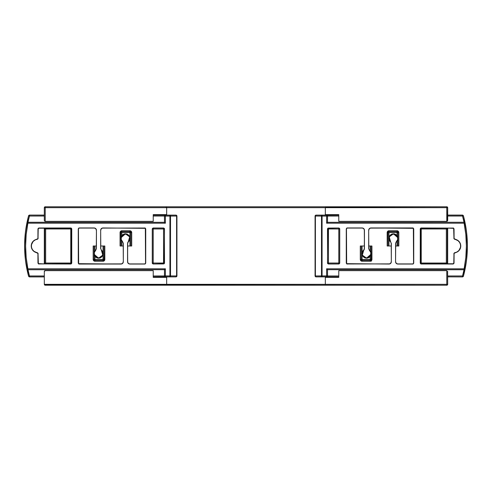 <?xml version="1.0" encoding="UTF-8"?>
<svg xmlns="http://www.w3.org/2000/svg" width="492" height="492" viewBox="0 0 492 492"><rect width="100%" height="100%" fill="white"/><g stroke="black" fill="none" stroke-linecap="round" stroke-linejoin="round"><path stroke-width="0.74" d="M166.603 207.335L165.773 206.781L326.227 206.781L165.773 206.781L166.671 207.679L166.671 214.629L153.227 214.629L153.227 221.351L45.215 221.351L44.87 221.283L45.215 221.351L45.215 206.781L165.773 206.781L45.215 206.781L45.215 221.351L153.227 221.351L153.227 214.629L166.671 214.629L166.671 207.679L44.317 207.679L44.317 220.453L44.317 213.731L44.317 215.078L29.465 215.078L44.317 215.139L29.465 215.078L28.598 215.742L25.602 230.736L24.6 246L25.602 261.264L28.647 276.197A116.463 116.463 0 0 1 26.962 269.032L27.005 268.976A116.407 116.407 0 0 1 27.005 223.024L26.962 222.968A116.463 116.463 0 0 1 28.647 215.803L28.598 215.742A116.524 116.524 0 0 0 28.598 276.258L29.465 276.922L44.317 276.922L44.317 278.269L44.317 276.922L29.465 276.922M44.317 228.257L44.317 263.743L44.317 228.257M44.317 271.547L44.317 284.321L166.671 284.321L166.671 277.371L153.227 277.371L153.227 270.649L45.215 270.649L44.317 271.547L44.317 284.321L45.215 285.219L446.785 285.219L447.683 284.321L447.609 271.203L447.683 284.321A0.898 0.898 0 0 1 446.785 285.219L446.785 270.649L338.773 270.649L338.773 277.371L325.329 277.371L325.329 284.321L447.683 284.321L446.785 284.321L446.785 285.219L44.581 284.954A0.898 0.898 0 0 0 45.215 285.219A0.898 0.898 0 0 1 44.581 284.954L44.391 284.665A0.898 0.898 0 0 0 44.581 284.954A0.898 0.898 0 0 1 44.391 284.665L44.317 284.321L166.671 284.321L166.671 277.371L153.227 277.371L153.227 270.649L45.215 270.649A0.898 0.898 0 0 0 44.317 271.547M325.587 207.046L446.785 206.781A0.898 0.898 0 0 1 447.683 207.679L325.329 207.679L325.329 214.629L338.773 214.629L338.773 221.351L446.785 221.351L446.785 207.679L446.785 221.351L338.773 221.351L338.773 214.629L325.329 214.629L325.329 207.679L447.683 207.679L446.785 206.781L446.785 207.679L446.785 206.781L326.227 206.781L325.329 207.679L325.587 207.046L325.329 207.679L166.671 207.679L325.329 207.679M325.397 284.665L325.329 284.321L325.397 284.665L325.329 284.321L446.785 284.321L446.785 270.649L338.773 270.649L338.773 277.371L325.329 277.371L325.329 284.321L166.671 284.321L166.118 285.145L166.603 284.665M447.683 263.743L447.683 228.257L447.683 263.743M447.683 215.078L447.683 213.731L447.683 215.078L462.535 215.078L447.683 215.078M447.419 221.086L447.683 207.679L447.683 220.453L447.13 221.283M131.37 246L127.68 246L131.715 246L131.715 232.556L131.192 231.289L129.925 230.76L121.856 230.76L120.196 231.867L120.06 246L123.197 246L120.405 246M93.517 246L96.309 246L93.172 246L93.172 259.444L93.695 260.711L94.962 261.24L103.031 261.24L104.685 260.133L104.827 246L100.792 246L104.482 246M398.483 246L395.691 246L398.827 246L398.827 232.556L398.305 231.289L397.038 230.76L388.969 230.76L387.315 231.867L387.173 246L391.208 246L387.518 246M360.63 246L364.32 246L360.285 246L360.285 259.444L360.808 260.711L362.075 261.24L370.144 261.24L371.804 260.133L371.94 246L368.803 246L371.595 246M44.317 213.731L44.317 215.078L29.465 215.078M325.329 284.321L166.671 284.321M44.391 220.797L44.317 220.453L44.391 220.797M44.317 220.453L44.317 207.679A0.898 0.898 0 0 1 45.215 206.781L44.317 207.679L166.671 207.679M360.285 246L360.285 259.444L361.183 259.444A0.898 0.898 0 0 0 362.075 260.342L362.075 261.24L362.075 260.342L370.144 260.342L370.144 261.24L370.144 260.342A0.898 0.898 0 0 0 371.042 259.444L371.94 259.444L371.042 259.444L371.042 246L371.042 259.444A0.898 0.898 0 0 1 370.144 260.342L370.144 259.444L362.075 259.444L362.075 254.241L362.075 260.342A0.898 0.898 0 0 1 361.183 259.444L361.183 246L361.183 259.444L370.144 259.444L370.144 256.381L370.144 259.444L371.042 259.444L370.144 259.444L370.144 260.342L362.075 260.342L362.075 259.444L360.285 259.444A1.79 1.79 0 0 0 362.075 261.24L370.144 261.24A1.79 1.79 0 0 0 371.94 259.444L371.94 246M362.075 246L362.075 252.999L362.075 246M370.144 250.858L370.144 246L370.144 250.858M398.827 246L398.827 232.556A1.79 1.79 0 0 0 397.038 230.76L397.038 231.658L388.969 231.658L388.969 230.76L388.969 231.658A0.898 0.898 0 0 0 388.071 232.556L387.173 232.556L388.071 232.556L388.071 246L388.071 232.556L397.038 232.556L397.038 235.619L397.038 232.556L397.93 232.556L397.93 246L397.93 232.556L388.969 232.556L388.969 237.759L388.969 232.556L388.071 232.556A0.898 0.898 0 0 1 388.969 231.658L397.038 231.658L397.038 232.556L397.038 230.76L388.969 230.76A1.79 1.79 0 0 0 387.173 232.556L387.173 246M388.969 246L388.969 239.001L388.969 246M397.038 241.142L397.038 246L397.038 241.142M93.172 246L93.172 259.444L94.07 259.444A0.898 0.898 0 0 0 94.962 260.342L94.962 261.24L94.962 260.342L103.031 260.342L103.031 261.24L103.031 260.342A0.898 0.898 0 0 0 103.929 259.444L104.827 259.444L103.929 259.444L103.929 246L103.929 259.444A0.898 0.898 0 0 1 103.031 260.342L103.031 259.444L94.962 259.444L94.962 256.381L94.962 260.342A0.898 0.898 0 0 1 94.07 259.444L94.07 246L94.07 259.444L103.031 259.444L103.031 254.241L103.031 259.444L103.929 259.444L103.031 259.444L103.031 260.342L94.962 260.342L94.962 259.444L93.172 259.444A1.79 1.79 0 0 0 94.962 261.24L103.031 261.24A1.79 1.79 0 0 0 104.827 259.444L104.827 246M94.962 246L94.962 250.858L94.962 246M103.031 252.999L103.031 246L103.031 252.999M131.715 246L131.715 232.556L130.817 232.556A0.898 0.898 0 0 0 129.925 231.658L129.925 230.76L129.925 231.658L121.856 231.658L121.856 230.76L121.856 231.658A0.898 0.898 0 0 0 120.958 232.556L120.06 232.556L120.958 232.556L120.958 246L120.958 232.556L129.925 232.556L129.925 237.759L129.925 232.556L130.817 232.556L130.817 246L130.817 232.556L121.856 232.556L121.856 235.619L121.856 232.556L120.958 232.556A0.898 0.898 0 0 1 121.856 231.658L129.925 231.658L129.925 232.556L129.925 231.658A0.898 0.898 0 0 1 130.817 232.556L131.715 232.556A1.79 1.79 0 0 0 129.925 230.76L121.856 230.76A1.79 1.79 0 0 0 120.06 232.556L120.06 246M121.856 246L121.856 241.142L121.856 246M129.925 239.001L129.925 246L129.925 239.001M398.827 232.556L397.93 232.556L398.827 232.556M397.038 231.658A0.898 0.898 0 0 1 397.93 232.556A0.898 0.898 0 0 0 397.038 231.658M371.22 261.252L371.22 260.815M101.29 250.016A4.526 4.526 0 0 1 98.548 258.146A4.526 4.526 0 0 0 101.29 250.016L102.816 255.12L98.548 258.146A4.526 4.526 0 0 1 94.07 254.241A4.526 4.526 0 0 0 98.548 258.146L94.07 254.241M122.453 241.72L123.326 243.337L123.326 261.812L123.326 243.337L122.563 241.652A4.354 4.354 0 0 1 125.442 234.026L125.442 233.854A4.526 4.526 0 0 1 128.178 241.984A4.526 4.526 0 0 0 125.442 233.854L125.442 234.026A4.354 4.354 0 0 1 128.32 241.652L127.68 243.392L127.754 242.415L129.162 240.65L129.79 238.128L129.519 236.843L127.92 234.801L126.739 234.223L124.144 234.223L122.01 235.699L121.364 236.843L121.21 239.438L123.326 243.337L123.326 261.812L122.668 263.398L121.942 263.884L78.812 263.983L78.259 263.159L78.259 228.842L78.812 228.017L94.193 227.95L95.78 228.602L96.432 230.188L96.432 248.663L94.323 252.562L94.47 255.157L95.116 256.301L97.25 257.777L99.845 257.777L101.026 257.199L101.985 256.301L102.896 253.872L102.779 252.562L101.426 250.348A4.354 4.354 0 0 1 98.548 257.974A4.354 4.354 0 0 1 95.676 250.348L96.432 248.663L96.432 230.188L96.432 248.663L95.559 250.28M101.536 250.28L100.663 248.663L100.663 230.188L100.663 248.663L101.536 250.28L100.663 248.663L100.663 230.188L101.321 228.602L102.047 228.116L145.177 228.017L145.73 228.842L145.73 263.159L145.177 263.983L129.796 264.05L128.209 263.398L127.557 261.812L127.557 243.337L127.68 261.689L127.557 243.337L128.43 241.72M28.727 215.465L28.647 215.803A116.463 116.463 0 0 0 26.962 222.968L28.026 222.261A115.565 115.565 0 0 1 29.514 216.037L44.317 216.037L29.514 216.037A115.565 115.565 0 0 0 28.026 222.261L164.488 222.304L164.445 216.043L165.33 215.139L153.227 215.139L176.013 215.145A0.898 0.898 45 0 1 176.911 216.043L176.935 275.987L176.044 276.879L176.935 275.987L176.935 216.013L176.911 275.957A0.898 0.898 135 0 1 176.013 276.855L153.227 276.922L176.044 276.879L164.992 276.793L164.445 275.963L164.488 269.696L164.445 275.957L153.227 275.963L164.445 275.963L164.488 269.696L28.026 269.739A115.565 115.565 0 0 0 29.514 275.963L44.317 275.963L29.514 275.963L29.514 276.861L44.317 276.861L29.514 276.861A0.898 0.898 -142.5 0 1 28.647 276.197L28.598 276.258M164.445 216.037L153.227 216.037L164.445 216.037L164.488 222.304L164.488 216.086A0.898 0.898 -45 0 1 165.386 215.195L164.992 215.207M167.194 215.078L153.227 215.078L167.194 215.078M100.792 248.608L100.663 230.188C100.805 228.835 101.555 228.091 102.908 227.95L145.343 228.337L145.54 263.374L144.709 263.927L129.919 263.927L144.839 264.05L129.796 264.05C128.443 263.909 127.699 263.165 127.557 261.812L127.68 243.392M103.025 228.073L103.031 228.073C101.678 228.214 100.934 228.965 100.792 230.311M123.197 243.392L123.326 261.812C123.184 263.165 122.434 263.909 121.081 264.05L78.646 263.663L78.449 228.626L79.28 228.073L94.07 228.073L79.15 227.95L94.193 227.95C95.546 228.091 96.291 228.835 96.432 230.188L96.309 248.608M38.087 229.008L38.979 228.11L43.831 228.11L44.729 229.008L44.729 262.992L43.831 263.89L38.345 263.626L38.025 253.214L33.948 251.283L32.337 249.475L31.47 247.212L31.47 244.788L33.056 241.547L34.975 240.065L38.025 238.786L38.222 228.251L71.481 228.251L71.481 263.749L38.511 263.946L37.958 263.115L37.902 253.325L34.852 252.015L32.933 250.496L31.672 248.405L31.236 246L31.672 243.595L32.933 241.504L34.852 239.985L37.902 238.675L37.958 228.885L38.087 238.466L37.958 228.885L38.856 227.987L70.848 227.987L38.856 227.987L38.087 229.008M44.729 229.008L44.729 262.992L44.76 228.977L43.862 228.079A0.898 0.898 -135 0 1 44.76 228.977L44.729 229.008M168.307 215.102L169.113 215.115L168.307 215.102M176.013 215.145L169.113 215.115L176.044 215.121L176.597 216.043L176.597 275.957L170.509 275.914L170.509 216.086L176.597 216.043L176.597 275.957L176.013 276.855A0.898 0.898 -45 0 0 176.911 275.957L176.597 275.957L176.911 275.957L176.911 216.043L176.597 216.043L176.911 216.043A0.898 0.898 -135 0 0 176.013 215.145L169.924 215.195A0.898 0.584 89.6 0 1 170.509 216.086L176.597 216.043A0.898 0.584 -90.4 0 0 176.013 215.145M165.33 276.861L153.227 276.861L165.386 276.805A0.898 0.898 -135 0 1 164.488 275.914L165.33 276.861M169.924 216.086L165.386 216.086L165.386 223.202L27.884 223.202L26.181 234.543L25.615 246L26.181 257.457L27.884 268.798L165.386 268.798L165.386 275.914L169.924 275.914L169.924 216.086L169.924 275.914L164.488 275.914A0.898 0.898 45 0 0 165.386 276.805L165.386 268.798L164.488 269.696L164.488 275.914L165.386 275.914L165.386 276.805L176.013 276.855A0.898 0.584 -89.6 0 0 176.597 275.957L170.509 275.914A0.898 0.584 90.4 0 1 169.924 276.805L169.924 275.914L169.924 276.805L170.509 275.914L169.924 275.914L170.509 275.914L170.509 216.086L169.924 216.086L170.509 216.086L169.924 215.195L169.924 216.086L169.924 215.195L165.386 215.195L165.386 216.086L169.924 216.086M164.5 228.903L164.236 263.73L153.16 263.995L152.335 263.441L152.262 228.903L153.16 228.005L163.602 228.005L164.433 228.559L164.5 263.097L164.439 228.965A0.898 0.898 45 0 0 163.541 228.067L153.221 228.067L163.602 228.005L164.5 228.903M37.287 239.358A6.685 6.685 0 0 0 37.287 252.642L37.177 252.753A6.808 6.808 0 0 1 37.177 239.247L38.087 238.466L37.287 239.358M37.958 253.644L37.958 263.115L38.087 253.534L37.177 252.753L37.958 253.644M45.658 263.933L70.848 264.013L45.658 263.933L45.658 263.036L70.768 263.036L70.768 228.965L45.658 228.965L45.658 263.036L45.658 228.067L70.848 227.987L71.746 228.885L71.746 263.115L71.666 228.965A0.898 0.898 45 0 0 70.768 228.067A0.898 0.898 -135 0 1 71.666 228.965L70.768 228.965L70.768 228.067L70.768 228.965L44.76 228.977A0.898 0.898 45 0 0 43.862 228.079L45.658 228.067L45.658 228.965L44.76 228.977L44.76 263.023L70.768 263.036L70.768 228.965L71.666 228.965L71.666 263.036L70.768 263.036L71.746 263.115L70.768 263.933A0.898 0.898 135 0 0 71.666 263.036A0.898 0.898 -45 0 1 70.768 263.933L70.768 263.036L70.768 263.933L43.862 263.921A0.898 0.898 135 0 0 44.76 263.023L45.658 263.036L45.658 263.933M95.811 250.016A4.526 4.526 0 0 0 94.07 252.999A4.526 4.526 0 0 1 95.811 250.016L94.07 252.999M78.382 263.029L78.259 228.842L78.259 263.159L79.15 264.05L121.081 264.05L79.15 264.05L78.382 263.029M120.958 237.759L125.442 233.854A4.526 4.526 0 0 0 120.958 237.759A4.526 4.526 0 0 1 125.442 233.854L129.71 236.88L128.178 241.984M120.958 239.001A4.526 4.526 0 0 0 122.699 241.984A4.526 4.526 0 0 1 120.958 239.001L122.699 241.984M145.73 263.159L145.73 228.842L145.73 263.159L144.709 263.927L145.73 263.159M163.541 263.933L153.16 263.995L163.541 263.933A0.898 0.898 135 0 0 164.439 263.036L163.541 263.036L163.541 228.965L153.221 228.965L153.221 263.036L163.541 263.036L163.541 228.965L153.221 228.965L153.221 228.067A0.898 0.898 -45 0 0 152.323 228.965L152.262 263.097L152.262 228.903L153.16 228.005L163.541 228.067L163.541 228.965L163.541 228.067L164.439 228.965L163.541 228.965L164.439 228.965L164.5 263.097L163.541 263.933L163.541 263.036L164.439 263.036A0.898 0.898 -45 0 1 163.541 263.933L153.16 263.995L152.323 263.036A0.898 0.898 -135 0 0 153.221 263.933L152.323 263.036L152.323 228.965A0.898 0.898 135 0 1 153.221 228.067L153.221 228.965L152.323 228.965L153.221 228.965L153.221 263.036L152.323 263.036L153.221 263.036L153.221 263.933L153.221 263.036L163.541 263.036L163.541 263.933M176.935 216.013L176.044 215.121L176.935 216.013M44.76 263.023A0.898 0.898 -45 0 1 43.862 263.921L44.76 263.023M29.514 275.963L28.647 276.197L29.514 276.861L29.514 275.963A115.565 115.565 0 0 1 28.026 269.739L26.962 269.032A116.463 116.463 0 0 0 28.647 276.197L29.514 275.963M27.847 269.739L164.488 269.696L165.386 268.798L27.884 268.798L27.884 269.696A0.898 0.898 -140.7 0 1 27.005 268.976L27.497 269.671M28.647 215.803A0.898 0.898 -37.5 0 1 29.514 215.139L28.647 215.803L29.514 216.037L28.647 215.803M27.884 268.798L27.005 268.976L27.884 269.696L27.884 268.798A115.515 115.515 0 0 1 27.884 223.202L27.005 223.024A116.407 116.407 0 0 0 27.005 268.976L27.884 268.798M27.497 222.329L27.005 223.024A0.898 0.898 -39.3 0 1 27.884 222.304L27.847 222.261M29.514 216.037L29.514 215.139L29.514 216.037M27.884 223.202L27.884 222.304L27.005 223.024L27.884 223.202L165.386 223.202L164.488 222.304L27.884 222.304L27.884 223.202M164.488 216.086L165.386 216.086L165.386 215.195A0.898 0.898 135 0 0 164.488 216.086L164.488 222.304L165.386 223.202L165.386 216.086L164.488 216.086M144.839 227.95L145.607 228.971L144.839 227.95M78.259 228.842L79.28 228.073L78.259 228.842M38.856 264.013L38.087 262.992L38.856 264.013M120.958 263.927C122.311 263.786 123.055 263.036 123.197 261.689M127.68 261.689C127.822 263.036 128.572 263.786 129.919 263.927M96.309 230.311C96.168 228.965 95.417 228.214 94.07 228.073M390.709 241.984A4.526 4.526 0 0 1 393.452 233.854A4.526 4.526 0 0 0 390.709 241.984L389.184 236.88L393.452 233.854A4.526 4.526 0 0 1 397.93 237.759A4.526 4.526 0 0 0 393.452 233.854L397.93 237.759M369.547 250.28L368.674 248.663L368.674 230.188L368.674 248.663L369.437 250.348A4.354 4.354 0 0 1 366.558 257.974L366.558 258.146A4.526 4.526 0 0 1 363.822 250.016A4.526 4.526 0 0 0 366.558 258.146L366.558 257.974A4.354 4.354 0 0 1 363.68 250.348L364.32 248.608L364.246 249.585L362.838 251.35L362.21 253.872L362.481 255.157L364.08 257.199L365.261 257.777L367.856 257.777L369.99 256.301L370.636 255.157L370.79 252.562L368.674 248.663L368.674 230.188L369.332 228.602L370.058 228.116L413.188 228.017L413.741 228.842L413.741 263.159L413.188 263.983L397.807 264.05L396.22 263.398L395.568 261.812L395.568 243.337L397.677 239.438L397.53 236.843L396.884 235.699L394.75 234.223L392.155 234.223L390.974 234.801L390.015 235.699L389.104 238.128L389.221 239.438L390.574 241.652A4.354 4.354 0 0 1 393.452 234.026A4.354 4.354 0 0 1 396.324 241.652L395.568 243.337L395.568 261.812L395.568 243.337L396.441 241.72M390.463 241.72L391.337 243.337L391.337 261.812L391.337 243.337L390.463 241.72L391.337 243.337L391.337 261.812L390.679 263.398L389.953 263.884L346.823 263.983L346.27 263.159L346.27 228.842L346.823 228.017L362.204 227.95L363.791 228.602L364.443 230.188L364.443 248.663L364.32 230.311L364.443 248.663L363.57 250.28M463.273 276.535L463.353 276.197A116.463 116.463 0 0 0 465.038 269.032L463.974 269.739A115.565 115.565 0 0 1 462.486 275.963L447.683 275.963L462.486 275.963A115.565 115.565 0 0 0 463.974 269.739L327.512 269.696L327.555 275.957L326.67 276.861L338.773 276.861L315.987 276.855A0.898 0.898 -135 0 1 315.089 275.957L315.064 216.013L315.956 215.121L315.064 216.013L315.064 275.987L315.089 216.043A0.898 0.898 -45 0 1 315.987 215.145L338.773 215.078L315.956 215.121L327.008 215.207L327.555 216.037L327.512 222.304L327.555 216.043L338.773 216.037L327.555 216.037L327.512 222.304L463.974 222.261A115.565 115.565 0 0 0 462.486 216.037L447.683 216.037L462.486 216.037L462.535 215.078L447.683 215.139L462.486 215.139A0.898 0.898 37.5 0 1 463.353 215.803A116.463 116.463 0 0 1 465.038 222.968L464.995 223.024A116.407 116.407 0 0 1 464.995 268.976L465.038 269.032A116.463 116.463 0 0 1 463.353 276.197L466.398 261.264L467.4 246L466.398 230.736L463.402 215.742L462.535 215.078M327.555 275.963L338.773 275.963L327.555 275.963L327.512 269.696L327.512 275.914A0.898 0.898 135 0 1 326.614 276.805L327.008 276.793M324.806 276.922L338.773 276.922L324.806 276.922M462.535 276.922L447.683 276.861L462.535 276.922L463.402 276.258A116.524 116.524 0 0 0 463.402 215.742M391.208 243.392L391.337 261.812C391.195 263.165 390.445 263.909 389.092 264.05L346.657 263.663L346.46 228.626L347.291 228.073L362.081 228.073L347.161 227.95L362.204 227.95C363.557 228.091 364.301 228.835 364.443 230.188L364.32 248.608M388.975 263.927L388.969 263.927C390.322 263.786 391.066 263.036 391.208 261.689M368.803 248.608L368.674 230.188C368.816 228.835 369.566 228.091 370.919 227.95L413.354 228.337L413.551 263.374L412.72 263.927L397.93 263.927L412.849 264.05L397.807 264.05C396.454 263.909 395.709 263.165 395.568 261.812L395.691 243.392M453.913 262.992L453.021 263.89L448.169 263.89L447.271 262.992L447.271 229.008L448.169 228.11L453.655 228.374L453.975 238.786L458.052 240.717L459.663 242.525L460.53 244.788L460.53 247.212L458.944 250.453L457.025 251.935L453.975 253.214L453.778 263.749L420.519 263.749L420.519 228.251L453.489 228.054L454.042 228.885L454.098 238.675L457.148 239.985L459.067 241.504L460.327 243.595L460.764 246L460.327 248.405L459.067 250.496L457.148 252.015L454.098 253.325L454.042 263.115L453.913 253.534L454.042 263.115L453.144 264.013L421.152 264.013L453.144 264.013L453.913 262.992M447.271 262.992L447.271 229.008L447.24 263.023L448.138 263.921A0.898 0.898 45 0 1 447.24 263.023L447.271 262.992M323.693 276.898L322.887 276.885L323.693 276.898M315.987 276.855L322.887 276.885L315.956 276.879L315.403 275.957L315.403 216.043L321.491 216.086L321.491 275.914L315.403 275.957L315.403 216.043L315.987 215.145A0.898 0.898 135 0 0 315.089 216.043L315.403 216.043L315.089 216.043L315.089 275.957L315.403 275.957L315.089 275.957A0.898 0.898 45 0 0 315.987 276.855L322.076 276.805A0.898 0.584 -90.4 0 1 321.491 275.914L315.403 275.957A0.898 0.584 89.6 0 0 315.987 276.855M326.67 215.139L338.773 215.139L326.614 215.195A0.898 0.898 45 0 1 327.512 216.086L326.67 215.139M322.076 275.914L326.614 275.914L326.614 268.798L464.116 268.798L465.819 257.457L466.385 246L465.819 234.543L464.116 223.202L326.614 223.202L326.614 216.086L322.076 216.086L322.076 275.914L322.076 216.086L327.512 216.086A0.898 0.898 -135 0 0 326.614 215.195L326.614 223.202L327.512 222.304L327.512 216.086L326.614 216.086L326.614 215.195L315.987 215.145A0.898 0.584 90.4 0 0 315.403 216.043L321.491 216.086A0.898 0.584 -89.6 0 1 322.076 215.195L322.076 216.086L322.076 215.195L321.491 216.086L322.076 216.086L321.491 216.086L321.491 275.914L322.076 275.914L321.491 275.914L322.076 276.805L322.076 275.914L322.076 276.805L326.614 276.805L326.614 275.914L322.076 275.914M327.5 263.097L327.764 228.27L338.84 228.005L339.664 228.559L339.738 263.097L338.84 263.995L328.398 263.995L327.567 263.441L327.5 228.903L327.561 263.036A0.898 0.898 -135 0 0 328.459 263.933L338.779 263.933L328.398 263.995L327.5 263.097M454.713 252.642A6.685 6.685 0 0 0 454.713 239.358L454.823 239.247A6.808 6.808 0 0 1 454.823 252.753L453.913 253.534L454.713 252.642M454.042 238.356L454.042 228.885L453.913 238.466L454.823 239.247L454.042 238.356M446.342 228.067L421.152 227.987L446.342 228.067L446.342 228.965L421.232 228.965L421.232 263.036L446.342 263.036L446.342 228.965L446.342 263.933L421.152 264.013L420.254 263.115L420.254 228.885L420.334 263.036A0.898 0.898 -135 0 0 421.232 263.933A0.898 0.898 45 0 1 420.334 263.036L421.232 263.036L421.232 263.933L421.232 263.036L447.24 263.023A0.898 0.898 -135 0 0 448.138 263.921L446.342 263.933L446.342 263.036L447.24 263.023L447.24 228.977L421.232 228.965L421.232 263.036L420.334 263.036L420.334 228.965L421.232 228.965L420.254 228.885L421.232 228.067A0.898 0.898 -45 0 0 420.334 228.965A0.898 0.898 135 0 1 421.232 228.067L421.232 228.965L421.232 228.067L448.138 228.079A0.898 0.898 -45 0 0 447.24 228.977L446.342 228.965L446.342 228.067M396.189 241.984A4.526 4.526 0 0 0 397.93 239.001A4.526 4.526 0 0 1 396.189 241.984L397.93 239.001M413.618 228.971L413.741 263.159L413.741 228.842L412.849 227.95L370.919 227.95L412.849 227.95L413.618 228.971M371.042 254.241L366.558 258.146A4.526 4.526 0 0 0 371.042 254.241A4.526 4.526 0 0 1 366.558 258.146L362.29 255.12L363.822 250.016M371.042 252.999A4.526 4.526 0 0 0 369.301 250.016A4.526 4.526 0 0 1 371.042 252.999L369.301 250.016M346.27 228.842L346.27 263.159L346.27 228.842L347.291 228.073L346.27 228.842M328.459 228.067L338.84 228.005L328.459 228.067A0.898 0.898 -45 0 0 327.561 228.965L328.459 228.965L328.459 263.036L338.779 263.036L338.779 228.965L328.459 228.965L328.459 263.036L338.779 263.036L338.779 263.933A0.898 0.898 135 0 0 339.677 263.036L339.738 228.903L339.738 263.097L338.84 263.995L328.459 263.933L328.459 263.036L328.459 263.933L327.561 263.036L328.459 263.036L327.561 263.036L327.5 228.903L328.459 228.067L328.459 228.965L327.561 228.965A0.898 0.898 135 0 1 328.459 228.067L338.84 228.005L339.677 228.965A0.898 0.898 45 0 0 338.779 228.067L339.677 228.965L339.677 263.036A0.898 0.898 -45 0 1 338.779 263.933L338.779 263.036L339.677 263.036L338.779 263.036L338.779 228.965L339.677 228.965L338.779 228.965L338.779 228.067L338.779 228.965L328.459 228.965L328.459 228.067M315.064 275.987L315.956 276.879L315.064 275.987M447.24 228.977A0.898 0.898 135 0 1 448.138 228.079L447.24 228.977M462.486 216.037L463.353 215.803L462.486 215.139L462.486 216.037A115.565 115.565 0 0 1 463.974 222.261L465.038 222.968A116.463 116.463 0 0 0 463.353 215.803L462.486 216.037M464.153 222.261L327.512 222.304L326.614 223.202L464.116 223.202L464.116 222.304A0.898 0.898 39.3 0 1 464.995 223.024L464.503 222.329M463.353 276.197A0.898 0.898 142.5 0 1 462.486 276.861L463.353 276.197L462.486 275.963L463.353 276.197M464.116 223.202L464.995 223.024L464.116 222.304L464.116 223.202A115.515 115.515 0 0 1 464.116 268.798L464.995 268.976A116.407 116.407 0 0 0 464.995 223.024L464.116 223.202M464.503 269.671L464.995 268.976A0.898 0.898 140.7 0 1 464.116 269.696L464.153 269.739M462.486 275.963L462.486 276.861L462.486 275.963M464.116 268.798L464.116 269.696L464.995 268.976L464.116 268.798L326.614 268.798L327.512 269.696L464.116 269.696L464.116 268.798M327.512 275.914L326.614 275.914L326.614 276.805A0.898 0.898 -45 0 0 327.512 275.914L327.512 269.696L326.614 268.798L326.614 275.914L327.512 275.914M347.161 264.05L346.393 263.029L347.161 264.05M413.741 263.159L412.72 263.927L413.741 263.159M453.144 227.987L453.913 229.008L453.144 227.987M371.042 228.073C369.689 228.214 368.945 228.965 368.803 230.311M364.32 230.311C364.178 228.965 363.428 228.214 362.081 228.073M395.691 261.689C395.832 263.036 396.583 263.786 397.93 263.927"/></g></svg>
